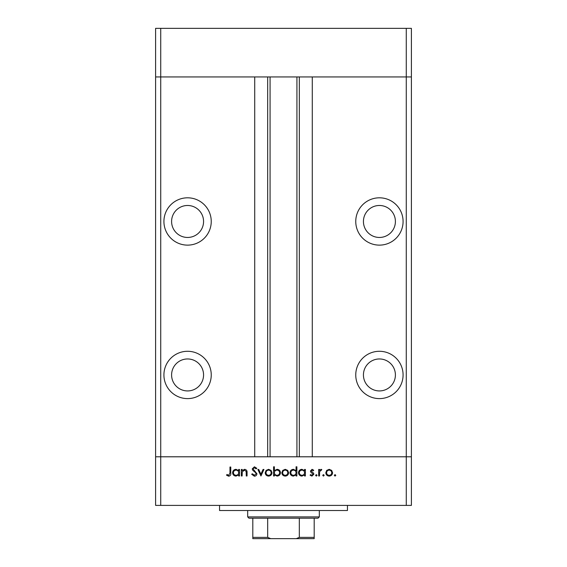 <?xml version="1.0" encoding="UTF-8"?>
<svg xmlns="http://www.w3.org/2000/svg" width="567" height="567" viewBox="0 0 567 567"><rect width="100%" height="100%" fill="white"/><g stroke="black" fill="none" stroke-linecap="round" stroke-linejoin="round"><path stroke-width="0.85" d="M406.277 505.395L160.723 505.395L160.723 456.796L155.606 456.796L160.723 456.796L160.723 76.949L254.725 76.949L254.725 456.796L160.723 456.796L406.277 456.796L406.277 505.395L411.394 505.395L411.394 456.796L406.277 456.796L411.394 456.796L411.394 76.949L312.275 76.949L312.275 456.796L406.277 456.796L406.277 76.949L411.394 76.949L411.394 28.35L155.606 28.35L155.606 76.949L406.277 76.949L406.277 28.35M160.723 505.395L155.606 505.395L155.606 76.949L160.723 76.949L160.723 28.35M187.578 205.481A15.989 15.989 0 0 0 171.595 221.47A15.989 15.989 0 0 0 187.578 237.46A15.989 15.989 0 0 0 203.567 221.47A15.989 15.989 0 0 0 187.578 205.481M379.422 205.481A15.989 15.989 0 0 0 363.433 221.47A15.989 15.989 0 0 0 379.422 237.46A15.989 15.989 0 0 0 395.405 221.47A15.989 15.989 0 0 0 379.422 205.481M379.422 358.961A15.989 15.989 0 0 0 363.433 374.943A15.989 15.989 0 0 0 379.422 390.932A15.989 15.989 0 0 0 395.405 374.943A15.989 15.989 0 0 0 379.422 358.961M187.578 358.961A15.989 15.989 0 0 0 171.595 374.943A15.989 15.989 0 0 0 187.578 390.932A15.989 15.989 0 0 0 203.567 374.943A15.989 15.989 0 0 0 187.578 358.961M187.578 351.285A23.658 23.658 0 0 0 163.92 374.943A23.658 23.658 0 0 0 187.578 398.608A23.658 23.658 0 0 0 211.243 374.943A23.658 23.658 0 0 0 187.578 351.285M187.578 197.812A23.658 23.658 0 0 0 163.92 221.47A23.658 23.658 0 0 0 187.578 245.128A23.658 23.658 0 0 0 211.243 221.47A23.658 23.658 0 0 0 187.578 197.812M379.422 197.812A23.658 23.658 0 0 0 355.757 221.47A23.658 23.658 0 0 0 379.422 245.128A23.658 23.658 0 0 0 403.08 221.47A23.658 23.658 0 0 0 379.422 197.812M379.422 351.285A23.658 23.658 0 0 0 355.757 374.943A23.658 23.658 0 0 0 379.422 398.608A23.658 23.658 0 0 0 403.08 374.943A23.658 23.658 0 0 0 379.422 351.285M270.069 76.949L270.069 456.796M347.451 505.395L347.451 510.513L219.549 510.513L219.549 505.395M242.13 475.982L241.329 475.982L241.329 469.441L242.13 469.441L242.13 470.617L244.618 469.327C246.418 469.618 247.233 470.723 247.063 472.637L247.063 475.982L246.262 475.982L246.17 471.418L244.483 470.128L242.258 471.857L242.13 475.982M256.936 473.785C256.752 475.288 255.901 476.096 254.377 476.209L251.656 474.253L252.414 473.799L254.377 475.295L256.135 473.778L255.816 472.899L252.733 470.249L252.23 468.888L254.434 466.797L256.823 468.314L256.093 468.866L254.349 467.718L253.038 468.852L256.936 473.785M260.955 475.982L257.857 469.441L258.722 469.441L260.898 474.203L263.067 469.441L263.938 469.441L260.955 475.982M265.2 472.729L266.1 470.404L268.588 469.327L271.076 470.404L271.976 472.729C271.784 474.799 270.657 475.926 268.588 476.096C266.525 475.926 265.391 474.806 265.2 472.729M281.842 472.729L282.742 470.404L285.236 469.327L287.717 470.404L288.617 472.729C288.426 474.799 287.299 475.926 285.236 476.096C283.167 475.926 282.033 474.806 281.842 472.729M304.571 470.653L304.571 469.441L305.372 469.441L305.372 475.982L304.571 475.982L304.571 474.848L301.899 476.096C299.815 475.904 298.681 474.77 298.49 472.694C298.703 470.631 299.844 469.504 301.92 469.327L304.571 470.653M335.04 476.096L334.296 475.352L335.04 474.607L335.792 475.352L335.04 476.096M325.805 472.729L326.698 470.404L329.193 469.327L331.681 470.404L332.574 472.729C332.382 474.799 331.256 475.926 329.193 476.096C327.124 475.926 325.997 474.806 325.805 472.729M323.452 476.096L322.708 475.352L323.452 474.607L324.196 475.352L323.452 476.096M319.49 475.982L318.689 475.982L318.689 469.441L319.49 469.441L319.49 470.404L321.085 469.327L321.787 469.547L321.347 470.241L319.632 471.538L319.49 475.982M316.336 476.096L315.585 475.352L316.336 474.607L317.081 475.352L316.336 476.096M310.425 471.042L312.077 469.327L313.749 470.256L313.204 470.816L312.077 470.128L311.226 471.007L313.565 473.197L313.87 474.203L311.949 476.096L310.078 475.21L310.61 474.607L311.907 475.295L313.062 474.239L310.723 472.049L310.425 471.042M296.073 470.702L296.073 466.797L296.881 466.797L296.881 475.982L296.073 475.982L296.073 474.848L293.401 476.096C291.325 475.904 290.191 474.77 289.992 472.694C290.205 470.631 291.353 469.504 293.43 469.327L296.073 470.702M274.385 474.77L274.385 475.982L273.577 475.982L273.577 466.797L274.385 466.797L274.385 470.624L277.05 469.327C279.134 469.511 280.268 470.645 280.467 472.722C280.254 474.792 279.106 475.919 277.029 476.096L274.385 474.77M238.686 470.653L238.686 469.441L239.494 469.441L239.494 475.982L238.686 475.982L238.686 474.848L236.014 476.096C233.937 475.904 232.796 474.77 232.605 472.694C232.817 470.631 233.965 469.504 236.042 469.327L238.686 470.653M228.728 475.295L229.968 472.984L229.968 467.031L230.769 467.031L230.769 473.076C231.01 474.87 230.315 475.911 228.678 476.209L226.524 475.181L226.991 474.487L228.728 475.295M331.773 472.736C331.624 471.156 330.767 470.284 329.193 470.128C327.613 470.284 326.755 471.156 326.606 472.736C326.755 474.31 327.613 475.16 329.193 475.295C330.767 475.16 331.624 474.31 331.773 472.736M304.571 472.722C304.422 471.12 303.543 470.256 301.935 470.128C300.34 470.263 299.461 471.12 299.291 472.701C299.461 474.281 300.34 475.146 301.928 475.295C303.536 475.174 304.422 474.317 304.571 472.722M296.073 472.722C295.931 471.12 295.053 470.256 293.437 470.128C291.849 470.263 290.97 471.12 290.793 472.701C290.97 474.281 291.849 475.146 293.43 475.295C295.046 475.174 295.924 474.317 296.073 472.722M287.809 472.736C287.667 471.156 286.803 470.284 285.229 470.128C283.656 470.284 282.791 471.156 282.649 472.736C282.791 474.31 283.656 475.16 285.229 475.295C286.803 475.16 287.667 474.31 287.809 472.736M274.385 472.701C274.527 474.303 275.406 475.167 277.022 475.295C278.61 475.16 279.488 474.303 279.666 472.722C279.496 471.142 278.617 470.277 277.029 470.128C275.42 470.249 274.534 471.106 274.385 472.701M271.168 472.736C271.026 471.156 270.161 470.284 268.588 470.128C267.007 470.284 266.15 471.156 266.008 472.736C266.15 474.31 267.014 475.16 268.588 475.295C270.161 475.16 271.026 474.31 271.168 472.736M238.686 472.722C238.544 471.12 237.665 470.256 236.049 470.128C234.462 470.263 233.576 471.12 233.406 472.701C233.583 474.281 234.462 475.146 236.042 475.295C237.658 475.174 238.537 474.317 238.686 472.722M307.931 538.65L259.069 538.65L307.931 538.65M319.313 516.906L318.03 518.188L248.97 518.188L247.687 516.906L319.313 516.906L319.313 510.513M247.687 516.906L247.687 510.513M314.196 518.188L314.196 538.196M314.196 538.65L252.804 538.65L252.804 537.374L252.804 538.65M296.293 538.65L299.319 537.374L314.196 537.374M299.319 518.188L299.319 537.374M267.681 518.188L267.681 537.374L270.707 538.65M252.804 518.188L252.804 537.374L267.681 537.374M299.319 76.949L299.319 456.796M267.681 76.949L267.681 456.796M296.931 76.949L296.931 456.796"/></g></svg>
